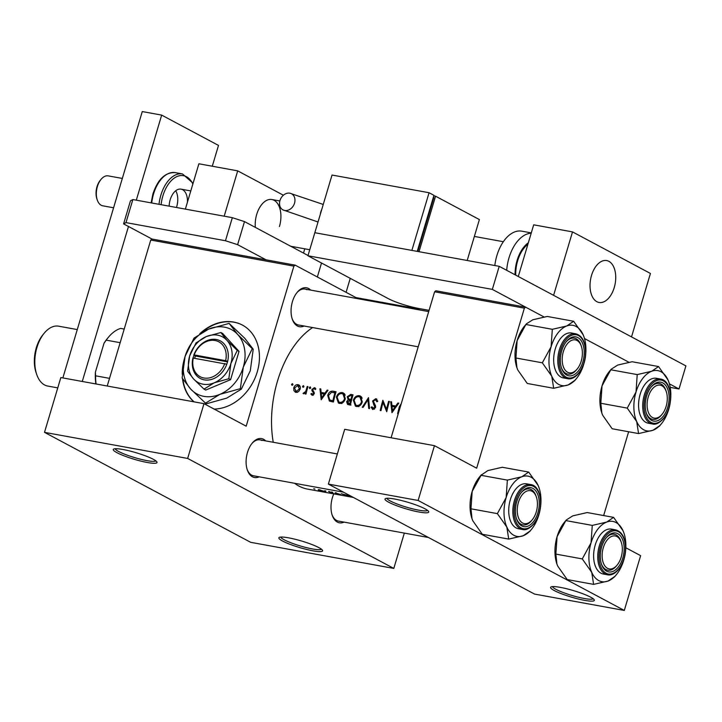 <?xml version="1.0" encoding="UTF-8"?>
<svg xmlns="http://www.w3.org/2000/svg" width="722" height="722" viewBox="0 0 722 722"><rect width="100%" height="100%" fill="white"/><g stroke="black" fill="none" stroke-linecap="round" stroke-linejoin="round"><path stroke-width="1.08" d="M590.659 597.184A22.824 3.411 16.6 0 1 594.224 599.82A22.824 3.411 16.6 0 1 579.937 599.377A22.824 3.411 16.6 0 1 554.261 590.551A22.824 3.411 16.6 0 1 550.985 586.923A22.824 3.411 16.6 0 1 568.178 589.134A22.824 3.411 16.6 0 1 590.659 597.184M552.465 586.598A21.299 3.177 -163.4 0 0 555.904 589.323A21.299 3.177 -163.4 0 0 577.6 597.022A21.299 3.177 -163.4 0 0 593.168 598.728M425.077 508.857A22.824 3.411 16.6 0 1 428.651 511.492A22.824 3.411 16.6 0 1 414.356 511.05A22.824 3.411 16.6 0 1 388.689 502.223A22.824 3.411 16.6 0 1 385.404 498.604A22.824 3.411 16.6 0 1 402.596 500.806A22.824 3.411 16.6 0 1 425.077 508.857M386.893 498.27A21.299 3.177 -163.4 0 0 390.331 501.005A21.299 3.177 -163.4 0 0 412.018 508.694A21.299 3.177 -163.4 0 0 427.586 510.409M318.925 547.646A22.824 3.411 16.6 0 1 322.499 550.281A22.824 3.411 16.6 0 1 308.204 549.839A22.824 3.411 16.6 0 1 282.537 541.013A22.824 3.411 16.6 0 1 279.261 537.385A22.824 3.411 16.6 0 1 296.453 539.596A22.824 3.411 16.6 0 1 318.925 547.646M280.741 537.06A21.299 3.177 -163.4 0 0 284.179 539.785A21.299 3.177 -163.4 0 0 305.866 547.484A21.299 3.177 -163.4 0 0 321.434 549.198M153.353 459.318A22.824 3.411 16.6 0 1 156.918 461.954A22.824 3.411 16.6 0 1 142.631 461.511A22.824 3.411 16.6 0 1 116.955 452.685A22.824 3.411 16.6 0 1 113.679 449.066A22.824 3.411 16.6 0 1 130.872 451.268A22.824 3.411 16.6 0 1 153.353 459.318M115.159 448.741A21.299 3.177 -163.4 0 0 118.598 451.467A21.299 3.177 -163.4 0 0 140.294 459.156A21.299 3.177 -163.4 0 0 155.862 460.871M214.109 409.067A45.648 36.362 -61.9 0 0 256.662 373.761A45.648 36.362 -61.9 0 0 242.33 325.035A45.648 36.362 -61.9 0 0 233.738 322.057A45.648 36.362 -61.9 0 0 199.795 333.735M242.493 325.126A45.648 36.362 -61.9 0 0 234.063 322.229A45.648 36.362 -61.9 0 0 201.456 332.698M344.042 522.114A19.783 11.588 -79.7 0 1 337.345 522.096A19.783 11.588 -79.7 0 1 332.237 515.291A19.783 11.588 -79.7 0 1 333.799 493.884M332.048 514.705A18.258 10.695 100.3 0 0 336.56 520.427A18.258 10.695 100.3 0 0 338.447 521.085L428.471 537.502M259.144 476.818A19.783 11.588 -79.7 0 1 252.447 476.8A19.783 11.588 -79.7 0 1 247.339 470.004A19.783 11.588 -79.7 0 1 252.24 443.109A19.783 11.588 -79.7 0 1 263.62 439.319A19.783 11.588 -79.7 0 1 265.696 440.898M247.15 469.417A18.258 10.695 100.3 0 0 251.662 475.139A18.258 10.695 100.3 0 0 253.548 475.798L343.573 492.214M304.106 326.01A19.783 11.588 -79.7 0 1 297.401 325.992A19.783 11.588 -79.7 0 1 292.302 319.196A19.783 11.588 -79.7 0 1 297.202 292.302A19.783 11.588 -79.7 0 1 308.583 288.511A19.783 11.588 -79.7 0 1 310.65 290.091M292.103 318.601A18.258 10.695 100.3 0 0 296.625 324.331A18.258 10.695 100.3 0 0 298.502 324.99L418.209 346.813M397.93 403.011L395.71 406.026L391.865 405.322L391.532 401.838L390.71 401.694L391.974 412.686L398.761 403.156L397.93 403.011L398.607 403.363M374.537 409.112L371.92 406.802L371.081 407.316L372.949 409.5L375.593 407.443L375.494 405.782L373.328 401.152L375.485 399.735L376.866 401.766L377.732 401.378L375.792 398.697L372.57 400.999L374.817 407.352L372.895 408.309L374.483 409.157M376.397 398.905L376.911 399.293M375.485 399.735L377.615 400.8M372.417 409.311L372.949 409.5M369.547 408.598L368.5 397.642L362.254 407.271L363.067 407.416L367.931 399.798L368.734 408.453L369.547 408.598M345.324 398.724L343.473 392.994L342.327 392.597C339.493 392.389 337.508 393.896 336.38 397.145L338.41 403.011L339.602 403.417C342.363 403.571 344.268 402.001 345.324 398.724M329.692 401.161L333.402 402.01A85.205 49.917 -79.7 0 1 336.055 391.73L333.429 391.243C330.667 390.764 328.763 392.154 327.707 395.421L329.367 400.999M310.695 387.858L310.243 386.884L309.287 387.597L309.747 388.571L310.695 387.858M313.474 394.988L311.552 393.436L310.875 393.995L312.202 395.358L314.25 393.661L312.734 389.546L314.169 388.553L315.171 389.564L315.875 388.968L314.395 387.642L311.958 389.447L311.931 390.656L313.447 392.84L313.483 393.562L312.22 394.356L313.438 395.015M314.936 387.831L315.406 388.174M314.169 388.553L315.55 389.239M327.165 390.106L324.945 393.129L321.1 392.425L320.776 388.941L319.945 388.788L321.209 399.789L327.996 390.259L327.165 390.106L327.842 390.467M398.968 411.332A85.205 49.917 -79.7 0 1 400.078 406.973M401.27 403.634L399.347 406.73A85.205 49.917 100.3 0 0 397.632 413.715L398.228 413.823M305.957 394.086A85.205 49.917 -79.7 0 1 307.969 386.604L307.211 386.469A85.205 49.917 100.3 0 0 306.489 388.959L305.668 391.495L303.05 393.418L303.655 393.797L305.469 392.831A85.205 49.917 100.3 0 0 305.198 393.941L305.957 394.086M292.952 384.618L292.491 383.653L291.535 384.366L292.004 385.331L292.952 384.618M300.172 389.068C300.65 386.676 299.937 385.205 298.042 384.664C296.02 384.492 294.585 385.575 293.746 387.894L293.908 390.719L295.966 392.398L298.637 391.577L300.172 389.068M298.89 384.943L299.549 385.467M295.136 392.118L295.966 392.398M303.944 386.622L303.493 385.656L302.536 386.369L302.996 387.344L303.944 386.622M350.387 405.105A85.205 49.917 -79.7 0 1 353.04 394.826L350.739 394.402L347.21 396.793L348.148 399.708L346.623 401.73L347.598 404.446L350.387 405.105M362.3 401.82L360.458 396.089L359.312 395.692C356.469 395.485 354.493 396.992 353.365 400.241L355.395 406.107L356.587 406.513C359.348 406.666 361.253 405.096 362.3 401.82M386.748 411.739A85.205 49.917 -79.7 0 1 389.402 401.45L388.635 401.315A85.205 49.917 100.3 0 0 386.496 409.356L382.868 400.259A85.205 49.917 100.3 0 0 380.214 410.547L380.981 410.683A85.205 49.917 -79.7 0 1 383.003 402.56L386.748 411.739M353.41 497.458L307.68 489.128A85.205 49.917 -79.7 0 1 298.89 486.041A85.205 49.917 -79.7 0 1 294.558 483.28M273.241 442.27A85.205 49.917 -79.7 0 1 312.635 327.571M313.763 488.722L314.945 489.101L313.763 488.722M319.314 489.733L318.267 490.211L325.36 491.844L319.314 489.733M324.765 490.725L325.947 491.104L324.765 490.725M330.053 491.953L329.999 492.16A85.205 49.917 100.3 0 1 328.591 491.456L329.349 491.592A85.205 49.917 -79.7 0 0 333.609 493.469L332.842 493.334A85.205 49.917 100.3 0 1 332.201 493.099L331.407 493.081L332.246 492.955M331.515 491.962L332.689 492.341L331.515 491.962M335.667 492.72L335.062 493L339.647 494.371L337.743 494.128L340.387 494.498L335.613 492.982M349.385 495.247L351.118 496.889L341.325 493.776L349.105 495.761L348.555 495.093L349.186 495.211M335.802 493.126L336.262 492.846M329.999 492.16L331.443 492.964M325.387 491.772L324.692 491.375M318.492 489.615L318.267 490.211L318.447 489.606M628.636 431.756L603.655 515.553M184.489 358.536A45.648 36.362 -61.9 0 0 182.242 374.366M182.522 378.653A45.648 36.362 -61.9 0 0 193.911 401.82M293.89 266.138L150.754 240.038L151.99 239.036L295.136 265.127L293.89 266.138L246.184 426.17L203.983 403.661L187.648 458.443L393.806 568.422L250.669 542.321L44.502 432.352L187.648 458.443M150.754 240.038L107.235 386.017M418.128 500.463L624.295 610.442L534.524 594.071L328.366 484.101L418.128 500.463L434.463 445.673L476.664 468.19L524.38 308.159L434.608 291.787L391.089 437.767M434.608 291.787L435.853 290.776L525.616 307.148L544.045 316.976L492.341 289.396L307.951 255.778L388.31 298.646A22.824 3.411 -163.4 0 0 418.679 308.456L429.076 310.352M584.486 338.546L628.943 362.263L584.486 338.546M434.463 445.673L344.692 429.31L328.366 484.101M525.616 307.148L524.38 308.159M625.821 547.754L640.622 555.651L624.295 610.442M295.136 265.127L358.166 298.755M203.983 403.661L60.838 377.561L44.502 432.352M404.338 533.098L393.806 568.422M261.978 440.537A18.258 10.695 100.3 0 0 260.091 439.878A18.258 10.695 100.3 0 0 251.852 443.597M306.94 289.73A18.258 10.695 100.3 0 0 305.054 289.071A18.258 10.695 100.3 0 0 296.814 292.789M182.892 379.23A45.648 36.362 -61.9 0 0 194.074 401.856M323.185 491.483L319.025 490.346L319.828 490.003L323.925 491.24L323.185 491.483L323.97 491.086M319.025 490.346L319.873 489.85M349.258 495.247L349.105 495.761M350.008 496.528L346.253 495.4L350.134 496.113M349.466 495.355L349.286 495.951M320.794 389.248L319.945 388.788M324.232 394.095L321.1 392.425M324.331 394.14L325.071 394.275M325.631 393.49L324.945 393.129M321.732 397.768L321.218 393.544L324.25 394.104L321.732 397.768L322.418 398.129M324.936 394.465L324.25 394.104M313.149 395.205L310.875 393.995M314.178 393.932L313.483 393.562M314.323 393.31L313.447 392.84M313.862 391.685L311.931 390.656M312.68 389.835L311.958 389.447M310.496 388.246L309.287 387.597M306.173 393.21L305.469 392.831M306.489 391.938L305.668 391.495M307.897 386.839L307.211 386.469M292.753 385.007L291.535 384.366M297.031 392.398L293.908 390.719M294.459 388.274L293.746 387.894M297.608 392.226L295.596 391.261L297.491 392.272M297.78 385.566L299.413 388.923L296.191 391.468L294.513 388.03L297.78 385.566L298.385 385.774M300.108 389.293L299.413 388.923M303.745 387.01L302.536 386.369M331.208 401.603L330.685 400.43M328.411 395.8L327.707 395.421M334.99 392.624A85.205 49.917 100.3 0 0 332.878 400.8L329.737 399.925L328.465 395.566L331.515 392.263L335.685 392.994M333.591 401.179L332.878 400.8M332.851 401.585L333.447 401.829M340.089 403.481L339.511 402.353M337.093 397.515L336.38 397.145M344.367 393.689L342.327 392.597M343.789 394.383L344.8 394.257M339.8 402.344L338.889 402.019L337.147 397.28C338.086 394.636 339.719 393.418 342.048 393.634L343.004 393.968L344.556 398.589C343.672 401.242 342.093 402.497 339.8 402.344L341.542 403.264M345.251 398.959L344.556 398.589M349.647 404.97L349.529 404.248M347.345 402.109L346.623 401.73M349.412 400.385L348.148 399.708M350.504 400.539L350.287 399.771M347.914 397.172L347.21 396.793M352.832 395.521L350.739 394.402M350.576 404.275L348.013 403.445M350.495 404.6L347.39 401.847L350.657 400.566A85.205 49.917 100.3 0 0 349.863 403.896M351.361 400.945L350.657 400.566M350.928 399.519L348.87 399.013L347.968 396.929L350.883 395.521L351.975 395.719A85.205 49.917 100.3 0 0 350.928 399.519L351.632 399.889M351.497 400.412L348.87 399.013M352.67 396.089L351.975 395.719M357.074 406.576L356.497 405.448M354.069 400.62L353.365 400.241M361.352 396.784L359.312 395.692M360.774 397.479L361.785 397.353M356.785 405.439L355.874 405.114L354.123 400.376C355.062 397.732 356.704 396.513 359.033 396.739L359.98 397.064L361.541 401.685C360.657 404.338 359.069 405.593 356.785 405.439L358.527 406.36M362.236 402.055L361.541 401.685M368.771 400.241L367.931 399.798M372.687 408.174L371.081 407.316M375.512 407.722L374.817 407.352M375.657 406.477L374.583 405.908M375.413 405.583L373.698 404.672M373.283 401.378L372.57 400.999M384.086 403.138L383.003 402.56M387.2 409.735L386.496 409.356M389.329 401.685L388.635 401.315M391.559 402.145L390.71 401.694M394.997 407L391.865 405.322M395.087 407.037L395.837 407.172M396.396 406.387L395.71 406.026M392.497 410.665L391.983 406.45L395.015 407L392.497 410.665L393.183 411.035M395.701 407.361L395.015 407M95.864 383.951A39.557 23.176 -79.7 0 1 95.385 372.173L103.986 343.338A39.557 23.176 -79.7 0 1 107.587 338.248L108.354 337.327A41.082 24.07 100.3 0 0 106.215 340.143L103.986 343.338M95.385 372.173L95.584 375.81A41.082 24.07 100.3 0 0 96.071 383.987M109.518 378.355L95.584 375.81M120.15 342.688L106.215 340.143M124.211 329.061L120.655 328.411A41.082 24.07 100.3 0 0 108.354 337.327M563.368 351.587A16.741 9.801 100.3 0 0 565.218 370.196A16.741 9.801 100.3 0 0 577.194 368.996A16.741 9.801 100.3 0 0 581.219 361.108A16.741 9.801 100.3 0 0 581.345 346.244A16.741 9.801 100.3 0 0 572.429 340.062A16.741 9.801 100.3 0 0 563.368 351.587M577.194 368.996L576.427 369.926A18.258 10.695 -79.7 0 1 567.808 374.086A18.258 10.695 -79.7 0 1 561.409 367.697A18.258 10.695 100.3 0 0 567.808 374.086A18.258 10.695 100.3 0 0 576.815 369.438M581.147 345.694A18.258 10.695 100.3 0 0 574.351 338.167A18.258 10.695 100.3 0 0 566.12 341.885A18.258 10.695 -79.7 0 1 574.351 338.167A18.258 10.695 -79.7 0 1 580.948 345.098L581.345 346.244M585.01 359.123A30.622 17.942 -79.7 0 1 583.773 364.177A30.622 17.942 -79.7 0 1 576.409 378.599A30.622 17.942 -79.7 0 1 568.115 384.952A30.622 17.942 100.3 0 1 551.779 376.234A30.622 17.942 -79.7 0 1 548.973 362.426A30.622 17.942 -79.7 0 1 551.103 346.75L542.33 362.814L551.779 376.234L553.675 388.283L568.115 384.952L575.01 380.241M560.362 360.847A19.783 11.588 -79.7 0 1 566.499 341.398A19.783 11.588 -79.7 0 1 584.224 351.849A19.783 11.588 -79.7 0 1 575.235 374.014A19.783 11.588 -79.7 0 1 561.599 368.292A19.783 11.588 -79.7 0 1 560.362 360.847M553.675 360.648A22.824 13.375 100.3 0 0 563.35 377.913L567.474 378.662A22.824 13.375 -79.7 0 1 557.799 361.406A22.824 13.375 -79.7 0 1 575.66 333.763L571.535 333.004A22.824 13.375 100.3 0 0 553.675 360.648M553.675 388.283L527.268 383.463L517.818 370.043L516.961 367.868L515.923 357.995L542.33 362.814M515.923 357.995L517.142 340.558L525.914 324.494L552.321 329.304L551.103 346.75A30.622 17.942 -79.7 0 1 566.761 325.974L552.321 329.304M583.936 336.804L583.105 334.692L573.656 321.263L547.24 316.453L532.8 319.783L526.383 323.853L524.515 326.127A30.622 17.942 -79.7 0 0 517.142 340.558A30.622 17.942 -79.7 0 0 516.925 367.76L516.961 367.868M573.656 321.263L566.761 325.974A30.622 17.942 -79.7 0 1 583.105 334.692A30.622 17.942 -79.7 0 1 583.999 336.975A30.622 17.942 -79.7 0 1 585.172 358.238M669.908 404.41A30.622 17.942 -79.7 0 1 668.68 409.464A30.622 17.942 -79.7 0 1 661.307 423.895A30.622 17.942 -79.7 0 1 653.022 430.24A30.622 17.942 -79.7 0 1 636.678 421.522A30.622 17.942 100.3 0 1 636.01 392.037A30.622 17.942 -79.7 0 1 642.517 378.698A30.622 17.942 -79.7 0 1 651.668 371.261L637.219 374.592L636.01 392.037L627.237 408.101L636.678 421.522L638.573 433.57L653.022 430.24L659.908 425.529M650.847 387.389A19.783 11.588 -79.7 0 1 651.406 386.685A19.783 11.588 -79.7 0 1 667.471 388.607A19.783 11.588 -79.7 0 1 663.536 415.881A19.783 11.588 -79.7 0 1 646.497 413.58A19.783 11.588 -79.7 0 1 650.847 387.389M666.045 390.981A18.258 10.695 100.3 0 0 659.258 383.454A18.258 10.695 100.3 0 0 651.018 387.173A18.258 10.695 -79.7 0 1 659.258 383.454A18.258 10.695 -79.7 0 1 665.846 390.385L666.244 391.532A16.741 9.801 100.3 0 0 657.327 385.349A16.741 9.801 100.3 0 0 648.266 396.874A16.741 9.801 100.3 0 0 650.116 415.484A16.741 9.801 100.3 0 0 662.092 414.284A16.741 9.801 100.3 0 0 666.126 406.396A16.741 9.801 100.3 0 0 666.244 391.532M645.017 384.312A22.824 13.375 100.3 0 0 638.681 407.948A22.824 13.375 100.3 0 0 648.248 423.2L652.372 423.958A22.824 13.375 -79.7 0 1 642.806 408.697A22.824 13.375 -79.7 0 1 649.141 385.061A22.824 13.375 -79.7 0 1 660.558 379.05L656.433 378.301A22.824 13.375 100.3 0 0 645.017 384.312M638.573 433.57L612.166 428.751L602.717 415.33L601.859 413.155L600.821 403.282L602.04 385.846L610.812 369.781L637.219 374.592M600.821 403.282L627.237 408.101M668.834 382.073L668.003 379.98L658.554 366.55L632.138 361.74L617.698 365.07L611.29 369.15M658.554 366.55L651.668 371.261A30.622 17.942 -79.7 0 1 668.003 379.98A30.622 17.942 -79.7 0 1 668.897 382.263A30.622 17.942 -79.7 0 1 670.07 403.526M601.841 413.11A30.622 17.942 -79.7 0 1 601.823 413.047A30.622 17.942 -79.7 0 1 602.04 385.846A30.622 17.942 -79.7 0 1 609.413 371.415L611.236 369.204M662.092 414.284L661.325 415.213A18.258 10.695 -79.7 0 1 652.706 419.374A18.258 10.695 -79.7 0 1 646.307 412.984A18.258 10.695 100.3 0 0 652.706 419.374A18.258 10.695 100.3 0 0 661.713 414.726M470.961 508.802L497.377 513.622L506.826 527.042L508.721 539.09L482.305 534.271L472.856 520.851L471.998 518.685L470.961 508.802L472.179 491.366A30.622 17.942 -79.7 0 1 478.695 478.027A30.622 17.942 -79.7 0 1 479.552 476.935L481.384 474.724M471.98 518.631A30.622 17.942 -79.7 0 1 471.962 518.567A30.622 17.942 -79.7 0 1 472.179 491.366L481.43 474.67M507.367 480.112L480.951 475.302L487.837 470.591L502.286 467.26L528.694 472.08L521.807 476.782L507.367 480.112L506.149 497.557L497.377 513.622M540.047 509.958A30.622 17.942 100.3 0 1 538.82 514.985A30.622 17.942 -79.7 0 1 532.304 528.323A30.622 17.942 -79.7 0 1 531.446 529.416A30.622 17.942 -79.7 0 1 523.161 535.76L530.047 531.049M533.675 521.401A19.783 11.588 -79.7 0 1 516.645 519.1A19.783 11.588 -79.7 0 1 520.995 492.909A19.783 11.588 -79.7 0 1 521.546 492.205A19.783 11.588 -79.7 0 1 537.619 494.128A19.783 11.588 -79.7 0 1 533.675 521.401M532.231 519.804A16.741 9.801 100.3 0 0 536.265 511.916A16.741 9.801 100.3 0 0 536.383 497.052A16.741 9.801 100.3 0 0 527.466 490.87A16.741 9.801 100.3 0 0 518.405 502.395A16.741 9.801 100.3 0 0 520.264 521.004A16.741 9.801 100.3 0 0 532.231 519.804L531.464 520.733A18.258 10.695 -79.7 0 1 522.845 524.894A18.258 10.695 -79.7 0 1 516.456 518.504A18.258 10.695 100.3 0 0 522.845 524.894A18.258 10.695 100.3 0 0 531.852 520.246M530.697 484.57L526.573 483.821A22.824 13.375 100.3 0 0 515.165 489.832A22.824 13.375 100.3 0 0 508.82 513.468A22.824 13.375 100.3 0 0 518.387 528.721L522.511 529.479A22.824 13.375 -79.7 0 1 512.945 514.226A22.824 13.375 -79.7 0 1 519.289 490.581A22.824 13.375 -79.7 0 1 530.697 484.57C542.141 485.807 544.171 511.338 534.361 523.351C529.777 528.504 525.824 530.544 522.511 529.479M508.721 539.09L523.161 535.76A30.622 17.942 -79.7 0 1 506.826 527.042A30.622 17.942 -79.7 0 1 506.149 497.557A30.622 17.942 -79.7 0 1 521.807 476.782A30.622 17.942 -79.7 0 1 538.143 485.5L528.694 472.08M538.973 487.594L538.143 485.5A30.622 17.942 100.3 0 1 539.036 487.783L539 487.666M540.218 509.028A30.622 17.942 100.3 0 0 539.036 487.783M536.184 496.501A18.258 10.695 100.3 0 0 529.397 488.974A18.258 10.695 100.3 0 0 521.158 492.693A18.258 10.695 -79.7 0 1 529.397 488.974A18.258 10.695 -79.7 0 1 535.995 495.915L536.383 497.052M556.942 564.072A30.622 17.942 -79.7 0 1 556.861 563.855A30.622 17.942 -79.7 0 1 554.947 552.33A30.622 17.942 -79.7 0 1 557.077 536.654L565.849 520.589L592.266 525.399L591.047 542.845L582.275 558.909L591.724 572.329L593.619 584.378L608.059 581.048L614.945 576.337M593.619 584.378L567.203 579.558L557.754 566.138L556.906 563.972L555.868 554.099L557.077 536.654A30.622 17.942 -79.7 0 1 564.451 522.223L566.328 519.957L572.745 515.878L587.185 512.548L613.592 517.367L606.706 522.069L592.266 525.399M623.88 532.908L623.041 530.787A30.622 17.942 -79.7 0 1 623.934 533.071A30.622 17.942 -79.7 0 1 625.857 544.596A30.622 17.942 -79.7 0 1 625.117 554.334M624.169 547.944A19.783 11.588 -79.7 0 1 615.18 570.118A19.783 11.588 -79.7 0 1 601.543 564.387A19.783 11.588 -79.7 0 1 600.307 556.942A19.783 11.588 -79.7 0 1 606.444 537.493A19.783 11.588 -79.7 0 1 624.169 547.944M617.139 565.091A16.741 9.801 100.3 0 0 621.164 557.203A16.741 9.801 100.3 0 0 621.281 542.339A16.741 9.801 100.3 0 0 612.364 536.157A16.741 9.801 100.3 0 0 603.303 547.682A16.741 9.801 100.3 0 0 605.162 566.292A16.741 9.801 100.3 0 0 617.139 565.091L616.371 566.021A18.258 10.695 -79.7 0 1 607.743 570.181A18.258 10.695 -79.7 0 1 601.354 563.792A18.258 10.695 100.3 0 0 607.743 570.181A18.258 10.695 100.3 0 0 616.759 565.534M615.604 529.858L611.48 529.109A22.824 13.375 100.3 0 0 593.619 556.752A22.824 13.375 100.3 0 0 603.294 574.008L607.419 574.766A22.824 13.375 -79.7 0 1 597.744 557.501A22.824 13.375 -79.7 0 1 615.604 529.858C621.786 531.6 625.135 537.412 625.64 547.312C626.281 561.653 616.507 576.923 607.419 574.766M624.954 555.218A30.622 17.942 -79.7 0 1 623.718 560.272A30.622 17.942 -79.7 0 1 616.344 574.703A30.622 17.942 -79.7 0 1 608.059 581.048A30.622 17.942 -79.7 0 1 591.724 572.329A30.622 17.942 -79.7 0 1 591.047 542.845A30.622 17.942 -79.7 0 1 606.706 522.069A30.622 17.942 100.3 0 1 623.041 530.787L613.592 517.367M555.868 554.099L582.275 558.909M621.082 541.789A18.258 10.695 100.3 0 0 614.296 534.262A18.258 10.695 100.3 0 0 606.056 537.98A18.258 10.695 -79.7 0 1 614.296 534.262A18.258 10.695 -79.7 0 1 620.893 541.202L621.281 542.339M36.723 374.492L36.1 372.669A27.996 16.398 -79.7 0 1 36.299 347.796A27.996 16.398 -79.7 0 1 43.04 334.611L44.268 333.122A30.432 17.824 100.3 0 0 36.939 347.453A30.432 17.824 100.3 0 0 36.723 374.492A30.432 17.824 100.3 0 0 47.715 386.053L57.76 387.885M77.272 329.575L58.635 326.182A30.432 17.824 100.3 0 0 44.268 333.122M255.335 227.385A21.299 12.482 -79.7 0 1 256.707 214.416A21.299 12.482 -79.7 0 1 271.887 199.525A21.299 12.482 -79.7 0 1 279.432 226.537M185.374 209.109L198.884 163.786L237.7 170.861L283.376 195.22M224.19 216.185L237.7 170.861M304.774 248.819L303.502 253.079M62.859 377.931L142.27 111.558L161.674 115.105L218.495 145.411L212.286 166.222M82.272 381.469L128.471 226.482M136.314 200.165L161.674 115.105M527.935 244.144A27.842 16.317 100.3 0 0 517.665 260.768A27.842 16.317 100.3 0 0 515.725 275.127M531.284 232.89L521.807 231.166A34.999 20.505 100.3 0 0 496.862 255.633A34.999 20.505 100.3 0 0 494.823 265.525M492.341 289.396L499.218 266.328L314.828 232.71L411.874 250.399L429.067 192.729L332.021 175.04L307.951 255.778M669.393 383.833L679.023 388.977L670.197 387.371M499.218 266.328L685.9 365.91L679.023 388.977M356.009 297.599L408.174 307.112L408.481 306.074M151.99 239.036L123.588 223.874L130.465 200.806L132.866 199.543L232.34 217.674L244.487 221.6L308.041 255.498M132.866 199.543L125.989 222.611L225.463 240.742L232.34 217.674M244.487 221.6L237.61 244.668L266.021 259.821M420.664 310.144A22.824 3.411 -163.4 0 0 408.174 307.112M237.61 244.668L225.463 240.742M125.989 222.611L123.588 223.874M97.289 200.03L96.901 198.893A13.691 8.023 -79.7 0 1 100.295 180.274L101.062 179.345A15.216 8.917 100.3 0 0 97.289 200.03A15.216 8.917 100.3 0 0 98.445 202.512A15.216 8.917 100.3 0 0 102.786 205.815L113.58 207.783M122.334 178.442L108.246 175.879A15.216 8.917 100.3 0 0 101.062 179.345M612.779 265.173A21.299 12.482 100.3 0 0 606.697 260.561A21.299 12.482 100.3 0 0 592.193 273.403A21.299 12.482 100.3 0 0 592.979 297.852A21.299 12.482 100.3 0 0 599.052 302.473A21.299 12.482 100.3 0 0 613.556 289.621A21.299 12.482 100.3 0 0 612.779 265.173M169.129 206.149A15.216 8.917 -79.7 0 1 170.184 199.786A15.216 8.917 -79.7 0 1 181.032 189.146A15.216 8.917 -79.7 0 1 187.467 202.079M175.717 190.761A15.216 8.917 -79.7 0 1 176.709 206.672M614.241 287.573A21.299 12.482 -79.7 0 1 599.052 302.473A21.299 12.482 -79.7 0 1 591.508 275.452A21.299 12.482 -79.7 0 1 606.697 260.561A21.299 12.482 -79.7 0 1 614.241 287.573M518.288 276.499L533.693 224.822L572.51 231.897L650.432 273.457L631.515 336.903L553.603 295.334L572.51 231.897M279.974 200.508A9.133 7.274 118.1 0 1 291.544 193.785A9.133 7.274 118.1 0 1 294.531 203.162A9.133 7.274 118.1 0 1 282.952 209.894A9.133 7.274 118.1 0 1 279.974 200.508M433.778 195.87L435.565 196.194L419.013 251.707M417.803 251.482L433.922 197.413L433.399 197.142M435.565 196.194L479.39 219.578L467.197 260.489M417.235 251.382L433.94 195.328L429.067 192.729M225.634 360.675L194.191 354.935L192.918 358.031A21.299 16.967 -61.9 0 0 204.272 379.862A21.299 16.967 -61.9 0 0 226.798 364.213L227.701 361.334L225.634 360.675A19.783 15.758 -61.9 0 0 215.066 340.504A19.783 15.758 -61.9 0 0 194.191 354.935M227.665 361.325A21.299 16.967 -61.9 0 0 216.311 339.493A21.299 16.967 -61.9 0 0 193.785 355.152M187.585 371.207L193.649 379.023L203.992 389.122L205.752 390.06L230.589 379.673L239.027 351.37L222.629 333.456L220.86 332.517L206.311 336.569L196.023 342.905L189.669 355.919L187.585 371.207M203.992 389.122L214.272 382.786L228.829 378.725L230.589 379.673M228.829 378.725L230.914 363.437L237.267 350.423L239.027 351.37M237.267 350.423L226.934 340.333L220.86 332.517M252.267 348.699L237.682 334.448L229.109 323.411L208.568 329.142A36.515 29.088 -61.9 0 0 185.076 356.451A36.515 29.088 -61.9 0 0 190.698 389.068A36.515 29.088 -61.9 0 0 219.813 394.374A36.515 29.088 -61.9 0 0 243.305 367.065A36.515 29.088 -61.9 0 0 237.682 334.448A36.515 29.088 -61.9 0 0 208.568 329.142L194.047 338.077L185.076 356.451L182.134 378.039L190.698 389.068L206.239 403.833L226.789 398.102L241.31 389.158L240.363 388.653L243.305 367.065L252.267 348.699L253.223 349.204L250.281 370.792L241.31 389.158M205.292 403.318L219.813 394.374L240.363 388.653M229.109 323.411L244.659 338.167L253.223 349.204M206.311 336.569A25.866 20.604 -61.9 0 0 189.669 355.919A25.866 20.604 -61.9 0 0 193.649 379.023A25.866 20.604 -61.9 0 0 214.272 382.786A25.866 20.604 -61.9 0 0 230.914 363.437A25.866 20.604 -61.9 0 0 226.934 340.333A25.866 20.604 -61.9 0 0 206.311 336.569M192.918 358.031L226.798 364.213M193.325 357.823A19.783 15.758 -61.9 0 0 203.893 377.994A19.783 15.758 -61.9 0 0 224.777 363.554M227.547 361.875L195.364 356.009L194.741 358.085M195.364 356.009L193.74 355.143M400.042 407.109L399.347 406.73M314.323 392.741L312.761 391.902M307.184 389.329L306.489 388.959M335.82 392.524L333.429 391.243M333.546 401.36L332.282 400.692M351.587 400.042L350.423 399.419M559.081 361.325A21.913 12.834 100.3 0 0 572.781 377.444A21.913 12.834 100.3 0 0 585.515 351.361A21.913 12.834 100.3 0 0 571.806 335.252A21.913 12.834 100.3 0 0 559.081 361.325M650.17 385.855A21.913 12.834 100.3 0 0 645.991 416.495A21.913 12.834 100.3 0 0 664.222 417.415A21.913 12.834 100.3 0 0 668.401 386.775A21.913 12.834 100.3 0 0 650.17 385.855M534.361 522.936A21.913 12.834 100.3 0 0 538.54 492.296A21.913 12.834 100.3 0 0 520.309 491.375A21.913 12.834 100.3 0 0 516.131 522.015A21.913 12.834 100.3 0 0 534.361 522.936M625.451 547.466A21.913 12.834 100.3 0 0 611.751 531.347A21.913 12.834 100.3 0 0 599.016 557.429A21.913 12.834 100.3 0 0 612.716 573.539A21.913 12.834 100.3 0 0 625.451 547.466M506.7 270.317A34.999 20.505 -79.7 0 1 508.992 257.844A34.999 20.505 -79.7 0 1 531.193 233.188M528.342 242.772A28.907 16.94 100.3 0 0 517.096 260.462A28.907 16.94 100.3 0 0 515.066 274.784M350.242 278.34L346.082 292.302M317.355 276.977L321.516 263.016M151.124 202.864L152.929 193.902C157.865 179.209 165.311 172.125 175.265 172.63A30.432 17.824 100.3 0 0 153.578 193.902A30.432 17.824 100.3 0 0 151.737 202.981M192.855 184.011A28.907 16.94 100.3 0 0 162.874 195.888A28.907 16.94 100.3 0 0 161.114 204.687M159.02 204.308A30.432 17.824 -79.7 0 1 160.853 195.229A30.432 17.824 -79.7 0 1 182.54 173.957L193.081 183.262M321.786 209.371A9.133 5.352 100.3 0 0 320.884 211.672A9.133 5.352 100.3 0 0 320.351 214.181M298.421 385.792L300.208 386.748M338.889 402.019L341.84 403.598M343.004 393.968L345.233 395.16M348.013 403.436L350.982 405.024M355.874 405.114L358.825 406.694M359.98 397.064L362.218 398.255M428.706 311.606L305.054 289.071M567.474 378.662C576.571 380.828 586.345 365.558 585.695 351.208C585.19 341.316 581.842 335.495 575.66 333.763M576.409 378.599L574.532 380.873M652.372 423.958C655.684 425.023 659.637 422.984 664.222 417.83C674.032 405.818 672.001 380.286 660.558 379.05M661.307 423.895L659.43 426.16M531.446 529.416L529.569 531.681M260.091 439.878L337.345 453.957M616.344 574.703L614.467 576.968M181.032 189.146L190.798 190.924M503.351 241.717L474.363 236.437M279.847 200.969L271.887 199.525M309.756 249.731L290.722 246.256M175.265 172.63L182.54 173.957M291.544 193.785L323.257 204.452M318.023 221.997L282.952 209.894"/></g></svg>
